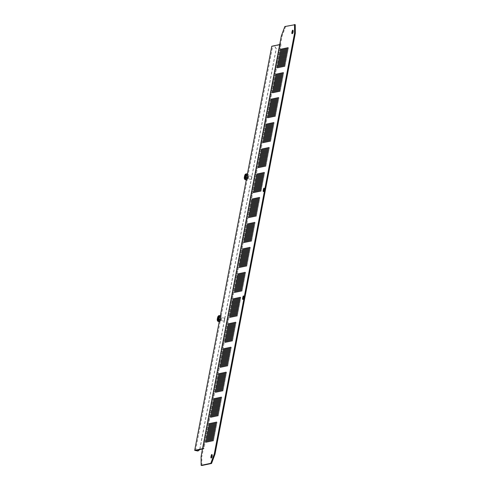 <?xml version="1.0" encoding="UTF-8"?>
<svg xmlns="http://www.w3.org/2000/svg" width="490" height="490" viewBox="0 0 490 490"><rect width="100%" height="100%" fill="white"/><g stroke="black" fill="none" stroke-linecap="round" stroke-linejoin="round"><path stroke-width="0.37" stroke-dasharray="2.45 1.84" d="M251.548 179.077L251.964 176.737L251.548 179.077M251.278 179.254L251.731 176.406L251.278 179.254M248.773 175.977L248.32 178.826L248.773 175.977M246.55 179.971A3.007 0.545 101.6 0 1 246.488 177.625A3.007 0.545 101.6 0 1 247.438 174.367A3.007 0.545 101.6 0 1 247.762 174.079M247.585 178.672L248.197 175.677M247.297 175.677L246.844 178.519L247.297 175.677M246.213 177.643L246.262 177.478A2.119 0.386 101.6 0 1 246.501 176.339L246.525 176.149A2.119 0.386 101.6 0 1 246.47 175.506L246.433 175.487A2.119 0.386 101.6 0 1 246.28 175.812A2.119 0.386 101.6 0 1 246.139 175.984L246.084 176.161A2.119 0.386 101.6 0 1 245.839 177.3L245.821 177.496A2.119 0.386 101.6 0 1 245.87 178.139L245.907 178.152A2.119 0.386 101.6 0 1 246.201 177.656L246.213 177.643M224.861 318.482L224.389 320.981L224.861 318.482M224.665 318.182L224.071 321.177L224.665 318.182M221.296 320.601L221.89 317.606L221.296 320.601M219.459 321.728A3.007 0.545 101.6 0 1 219.575 318.69A3.007 0.545 101.6 0 1 220.672 315.854M220.518 320.442L221.131 317.459M219.82 320.301L220.414 317.306L219.82 320.301M219.238 317.416L219.183 317.538A2.119 0.386 101.6 0 1 218.883 318.549L218.846 318.763A2.119 0.386 101.6 0 1 218.767 319.725L218.785 319.829A2.119 0.386 101.6 0 1 218.914 319.725A2.119 0.386 101.6 0 1 218.944 319.725A2.119 0.386 101.6 0 1 219.012 319.78L219.067 319.664A2.119 0.386 101.6 0 1 219.367 318.653L219.41 318.433A2.119 0.386 101.6 0 1 219.483 317.471L219.471 317.373A2.119 0.386 101.6 0 1 219.306 317.477A2.119 0.386 101.6 0 1 219.244 317.422L217.768 317.116L219.238 317.416M292.744 33.804A1.782 0.325 101.6 0 1 292.72 33.804A1.782 0.325 101.6 0 1 292.75 32.058A1.782 0.325 101.6 0 1 293.412 30.306A1.782 0.325 101.6 0 1 293.443 30.306A1.782 0.325 101.6 0 1 293.412 32.052A1.782 0.325 101.6 0 1 292.744 33.804M264.036 191.743A1.782 0.325 101.6 0 1 264.012 191.743A1.782 0.325 101.6 0 1 264.043 189.998A1.782 0.325 101.6 0 1 264.704 188.252A1.782 0.325 101.6 0 1 264.729 188.252A1.782 0.325 101.6 0 1 264.704 189.991A1.782 0.325 101.6 0 1 264.036 191.743M243.469 299.574A1.782 0.325 101.6 0 1 243.444 299.574A1.782 0.325 101.6 0 1 243.469 297.834A1.782 0.325 101.6 0 1 244.136 296.082A1.782 0.325 101.6 0 1 244.161 296.082A1.782 0.325 101.6 0 1 244.13 297.822A1.782 0.325 101.6 0 1 243.469 299.574M211.803 458.138A1.782 0.325 101.6 0 1 211.778 458.138A1.782 0.325 101.6 0 1 211.803 456.392A1.782 0.325 101.6 0 1 212.47 454.647A1.782 0.325 101.6 0 1 212.495 454.647A1.782 0.325 101.6 0 1 212.464 456.386A1.782 0.325 101.6 0 1 211.803 458.138M206.584 442.341L210.155 423.623L206.584 442.341L205.843 442.188M210.155 423.623L209.414 423.47M209.953 423.66L209.401 423.55M206.382 442.384L205.647 442.231M207.57 442.133L211.141 423.415L207.57 442.133L206.829 441.98M211.141 423.415L210.4 423.262M210.939 423.458L210.388 423.342M207.368 442.176L206.633 442.023M208.556 441.925L212.127 423.207L208.556 441.925L207.815 441.778M212.127 423.207L211.386 423.054M211.925 423.25L211.374 423.133M208.354 441.968L207.619 441.815M209.536 441.717L213.113 422.999L209.536 441.717L208.801 441.57M213.113 422.999L212.372 422.846M212.911 423.041L212.36 422.925M209.34 441.76L208.605 441.606M210.522 441.515L214.093 422.79L210.522 441.515L209.787 441.361M214.093 422.79L213.358 422.637M213.897 422.833L213.346 422.717M210.326 441.551L209.591 441.404M211.508 441.306L215.079 422.582L211.508 441.306L210.774 441.153M215.079 422.582L214.344 422.429M214.883 422.625L214.332 422.509M211.313 441.343L210.578 441.196M212.495 441.098L216.066 422.374L212.495 441.098L211.76 440.945M216.066 422.374L215.331 422.227M215.87 422.417L215.318 422.3M212.299 441.141L211.564 440.988M213.481 440.89L217.052 422.166L213.481 440.89L212.746 440.737M217.052 422.166L216.317 422.019M216.856 422.209L216.304 422.098M213.285 440.933L212.55 440.78M211.343 417.382L214.914 398.658L211.343 417.382L210.608 417.229M214.914 398.658L214.179 398.511M214.718 398.701L214.161 398.591M211.147 417.425L210.412 417.272M212.329 417.174L215.9 398.456L212.329 417.174L211.594 417.021M215.9 398.456L215.165 398.303M215.704 398.493L215.147 398.382M212.133 417.217L211.392 417.064M213.315 416.966L216.886 398.248L213.315 416.966L212.58 416.812M216.886 398.248L216.151 398.094M216.69 398.284L216.133 398.174M213.119 417.008L212.378 416.855M214.302 416.757L217.872 398.039L214.302 416.757L213.567 416.604M217.872 398.039L217.137 397.886M217.676 398.082L217.119 397.966M214.106 416.8L213.364 416.647M215.288 416.549L218.859 397.831L215.288 416.549L214.553 416.402M218.859 397.831L218.124 397.678M218.663 397.874L218.105 397.757M215.092 416.592L214.351 416.439M216.274 416.341L219.845 397.623L216.274 416.341L215.539 416.194M219.845 397.623L219.11 397.47M219.649 397.666L219.091 397.549M216.078 416.384L215.337 416.231M217.26 416.139L220.831 397.415L217.26 416.139L216.525 415.986M220.831 397.415L220.096 397.261M220.635 397.457L220.077 397.341M217.064 416.175L216.323 416.028M218.246 415.93L221.817 397.206L218.246 415.93L217.511 415.777M221.817 397.206L221.082 397.053M221.621 397.249L221.064 397.133M218.05 415.967L217.309 415.82M216.102 392.423L219.673 373.699L216.102 392.423L215.367 392.27M219.673 373.699L218.938 373.545M219.477 373.741L218.926 373.625M215.906 392.459L215.171 392.312M217.088 392.214L220.659 373.49L217.088 392.214L216.353 392.061M220.659 373.49L219.924 373.343M220.463 373.533L219.912 373.417M216.892 392.257L216.157 392.104M218.075 392.006L221.645 373.282L218.075 392.006L217.339 391.853M221.645 373.282L220.91 373.135M221.449 373.325L220.898 373.215M217.879 392.049L217.144 391.896M219.061 391.798L222.632 373.08L219.061 391.798L218.326 391.645M222.632 373.08L221.897 372.927M222.436 373.117L221.884 373.006M218.865 391.841L218.13 391.688M220.047 391.59L223.618 372.872L220.047 391.59L219.312 391.437M223.618 372.872L222.883 372.719M223.422 372.908L222.87 372.798M219.851 391.632L219.116 391.479M221.033 391.381L224.604 372.663L221.033 391.381L220.298 391.228M224.604 372.663L223.869 372.51M224.408 372.706L223.857 372.59M220.837 391.424L220.102 391.271M222.019 391.173L225.59 372.455L222.019 391.173L221.284 391.026M225.59 372.455L224.855 372.302M225.394 372.498L224.843 372.382M221.823 391.216L221.088 391.063M223.005 390.965L226.576 372.247L223.005 390.965L222.27 390.818M226.576 372.247L225.841 372.094M226.38 372.29L225.823 372.173M222.809 391.008L222.074 390.855M220.868 367.457L224.438 348.739L220.868 367.457L220.132 367.31M224.438 348.739L223.703 348.586M224.242 348.782L223.685 348.666M220.672 367.5L219.93 367.347M221.854 367.249L225.425 348.531L221.854 367.249L221.113 367.102M225.425 348.531L224.69 348.378M225.229 348.574L224.671 348.457M221.658 367.292L220.917 367.145M222.84 367.047L226.411 348.323L222.84 367.047L222.099 366.894M226.411 348.323L225.67 348.17M226.215 348.365L225.657 348.249M222.638 367.084L221.903 366.937M223.826 366.839L227.397 348.114L223.826 366.839L223.085 366.685M227.397 348.114L226.656 347.967M227.201 348.157L226.643 348.041M223.624 366.875L222.889 366.728M224.812 366.63L228.383 347.906L224.812 366.63L224.071 366.477M228.383 347.906L227.642 347.759M228.181 347.949L227.63 347.839M224.61 366.673L223.875 366.52M225.798 366.422L229.369 347.698L225.798 366.422L225.057 366.269M229.369 347.698L228.628 347.551M229.167 347.741L228.616 347.63M225.596 366.465L224.861 366.312M226.784 366.214L230.355 347.496L226.784 366.214L226.043 366.061M230.355 347.496L229.614 347.343M230.153 347.533L229.602 347.422M226.582 366.257L225.847 366.104M227.77 366.005L231.341 347.288L227.77 366.005L227.029 365.852M231.341 347.288L230.6 347.134M231.139 347.324L230.588 347.214M227.568 366.048L226.833 365.895M225.627 342.498L229.198 323.78L225.627 342.498L224.892 342.345M229.198 323.78L228.463 323.627M229.002 323.817L228.444 323.706M225.431 342.541L224.696 342.388M226.613 342.29L230.184 323.572L226.613 342.29L225.878 342.143M230.184 323.572L229.449 323.418M229.988 323.614L229.43 323.498M226.417 342.332L225.682 342.179M227.599 342.081L231.17 323.363L227.599 342.081L226.864 341.934M231.17 323.363L230.435 323.21M230.974 323.406L230.416 323.29M227.403 342.124L226.668 341.971M228.585 341.873L232.156 323.155L228.585 341.873L227.85 341.726M232.156 323.155L231.421 323.002M231.96 323.198L231.403 323.082M228.389 341.916L227.654 341.769M229.571 341.671L233.142 322.947L229.571 341.671L228.836 341.518M233.142 322.947L232.407 322.794M232.946 322.99L232.389 322.873M229.375 341.708L228.64 341.561M230.557 341.463L234.128 322.738L230.557 341.463L229.822 341.31M234.128 322.738L233.393 322.591M233.932 322.781L233.375 322.665M230.361 341.499L229.626 341.352M231.543 341.254L235.114 322.53L231.543 341.254L230.808 341.101M235.114 322.53L234.379 322.383M234.918 322.573L234.361 322.463M231.347 341.297L230.612 341.144M232.53 341.046L236.1 322.322L232.53 341.046L231.795 340.893M236.1 322.322L235.365 322.175M235.904 322.365L235.347 322.255M232.334 341.089L231.599 340.936M230.392 317.538L233.963 298.814L230.392 317.538L229.651 317.385M233.963 298.814L233.222 298.667M233.761 298.857L233.209 298.747M230.19 317.581L229.455 317.428M231.378 317.33L234.949 298.612L231.378 317.33L230.637 317.177M234.949 298.612L234.208 298.459M234.747 298.649L234.196 298.539M231.176 317.373L230.441 317.22M232.358 317.122L235.935 298.404L232.358 317.122L231.623 316.969M235.935 298.404L235.194 298.251M235.733 298.441L235.182 298.33M232.162 317.165L231.427 317.012M233.344 316.914L236.915 298.196L233.344 316.914L232.609 316.76M236.915 298.196L236.18 298.043M236.719 298.239L236.168 298.122M233.148 316.957L232.413 316.803M234.33 316.705L237.901 297.987L234.33 316.705L233.595 316.558M237.901 297.987L237.166 297.834M237.705 298.03L237.154 297.914M234.134 316.748L233.399 316.595M235.316 316.497L238.887 297.779L235.316 316.497L234.581 316.35M238.887 297.779L238.152 297.626M238.691 297.822L238.14 297.706M235.12 316.54L234.385 316.387M236.303 316.295L239.873 297.571L236.303 316.295L235.568 316.142M239.873 297.571L239.138 297.418M239.677 297.614L239.126 297.497M236.107 316.332L235.371 316.185M237.289 316.087L240.86 297.363L237.289 316.087L236.554 315.934M240.86 297.363L240.125 297.21M240.664 297.406L240.112 297.289M237.093 316.124L236.358 315.977M235.151 292.579L238.722 273.855L235.151 292.579L234.416 292.426M238.722 273.855L237.987 273.702M238.526 273.898L237.969 273.781M234.955 292.616L234.214 292.469M236.137 292.371L239.708 273.647L236.137 292.371L235.402 292.218M239.708 273.647L238.973 273.5M239.512 273.69L238.955 273.573M235.941 292.414L235.2 292.261M237.123 292.163L240.694 273.438L237.123 292.163L236.388 292.009M240.694 273.438L239.959 273.291M240.498 273.481L239.941 273.371M236.927 292.205L236.186 292.052M238.109 291.954L241.68 273.236L238.109 291.954L237.374 291.801M241.68 273.236L240.945 273.083M241.484 273.273L240.927 273.163M237.913 291.997L237.172 291.844M239.096 291.746L242.666 273.028L239.096 291.746L238.361 291.593M242.666 273.028L241.931 272.875M242.47 273.065L241.913 272.954M238.9 291.789L238.158 291.636M240.082 291.538L243.653 272.82L240.082 291.538L239.347 291.385M243.653 272.82L242.918 272.667M243.457 272.863L242.899 272.746M239.886 291.581L239.145 291.428M241.068 291.329L244.639 272.612L241.068 291.329L240.333 291.183M244.639 272.612L243.904 272.458M244.443 272.654L243.885 272.538M240.872 291.372L240.131 291.219M242.054 291.121L245.625 272.403L242.054 291.121L241.313 290.974M245.625 272.403L244.89 272.25M245.429 272.446L244.871 272.33M241.858 291.164L241.117 291.011M239.91 267.614L243.481 248.896L239.91 267.614L239.175 267.466M243.481 248.896L242.746 248.742M243.285 248.938L242.734 248.822M239.714 267.656L238.979 267.503M240.896 267.411L244.467 248.687L240.896 267.411L240.161 267.258M244.467 248.687L243.732 248.534M244.271 248.73L243.72 248.614M240.7 267.448L239.965 267.301M241.882 267.203L245.453 248.479L241.882 267.203L241.147 267.05M245.453 248.479L244.718 248.326M245.257 248.522L244.706 248.406M241.686 267.24L240.951 267.093M242.869 266.995L246.439 248.271L242.869 266.995L242.134 266.842M246.439 248.271L245.704 248.124M246.243 248.314L245.692 248.197M242.673 267.038L241.938 266.885M243.855 266.787L247.425 248.063L243.855 266.787L243.12 266.634M247.425 248.063L246.691 247.916M247.23 248.105L246.678 247.995M243.659 266.829L242.924 266.676M244.841 266.578L248.412 247.86L244.841 266.578L244.106 266.425M248.412 247.86L247.677 247.707M248.216 247.897L247.664 247.787M244.645 266.621L243.91 266.468M245.827 266.37L249.398 247.652L245.827 266.37L245.092 266.217M249.398 247.652L248.663 247.499M249.202 247.689L248.644 247.579M245.631 266.413L244.896 266.26M246.813 266.162L250.384 247.444L246.813 266.162L246.078 266.009M250.384 247.444L249.649 247.291M250.188 247.481L249.631 247.37M246.617 266.205L245.882 266.052M244.675 242.654L248.246 223.936L244.675 242.654L243.934 242.501M248.246 223.936L247.511 223.783M248.05 223.979L247.493 223.863M244.479 242.697L243.738 242.544M245.662 242.446L249.232 223.728L245.662 242.446L244.92 242.299M249.232 223.728L248.491 223.575M249.036 223.771L248.479 223.654M245.459 242.489L244.724 242.336M246.648 242.238L250.219 223.52L246.648 242.238L245.907 242.091M250.219 223.52L249.477 223.367M250.023 223.563L249.465 223.446M246.446 242.281L245.711 242.127M247.634 242.029L251.205 223.311L247.634 242.029L246.893 241.882M251.205 223.311L250.464 223.158M251.003 223.354L250.451 223.238M247.432 242.072L246.697 241.925M248.62 241.827L252.191 223.103L248.62 241.827L247.879 241.674M252.191 223.103L251.45 222.95M251.989 223.146L251.437 223.03M248.418 241.864L247.683 241.717M249.606 241.619L253.177 222.895L249.606 241.619L248.865 241.466M253.177 222.895L252.436 222.748M252.975 222.938L252.424 222.821M249.404 241.656L248.669 241.509M250.592 241.411L254.163 222.687L250.592 241.411L249.851 241.258M254.163 222.687L253.422 222.54M253.961 222.73L253.41 222.619M250.39 241.454L249.655 241.3M251.578 241.203L255.149 222.478L251.578 241.203L250.837 241.049M255.149 222.478L254.408 222.331M254.947 222.521L254.396 222.411M251.376 241.245L250.641 241.092M249.435 217.695L253.005 198.971L249.435 217.695L248.7 217.542M253.005 198.971L252.27 198.824M252.809 199.014L252.252 198.903M249.239 217.738L248.504 217.585M250.421 217.487L253.992 198.769L250.421 217.487L249.686 217.333M253.992 198.769L253.257 198.615M253.796 198.805L253.238 198.695M250.225 217.529L249.49 217.376M251.407 217.278L254.978 198.56L251.407 217.278L250.672 217.125M254.978 198.56L254.243 198.407M254.782 198.597L254.224 198.487M251.211 217.321L250.476 217.168M252.393 217.07L255.964 198.352L252.393 217.07L251.658 216.923M255.964 198.352L255.229 198.199M255.768 198.395L255.21 198.279M252.197 217.113L251.462 216.96M253.379 216.862L256.95 198.144L253.379 216.862L252.644 216.715M256.95 198.144L256.215 197.991M256.754 198.187L256.197 198.07M253.183 216.905L252.448 216.752M254.365 216.654L257.936 197.936L254.365 216.654L253.63 216.507M257.936 197.936L257.201 197.782M257.74 197.978L257.183 197.862M254.169 216.696L253.434 216.543M255.351 216.451L258.922 197.727L255.351 216.451L254.616 216.298M258.922 197.727L258.187 197.574M258.726 197.77L258.169 197.654M255.155 216.488L254.42 216.341M256.337 216.243L259.908 197.519L256.337 216.243L255.602 216.09M259.908 197.519L259.173 197.366M259.712 197.562L259.155 197.446M256.141 216.28L255.4 216.133M254.2 192.735L257.771 174.011L254.2 192.735L253.459 192.582M257.771 174.011L257.029 173.864M257.569 174.054L257.017 173.938M253.998 192.772L253.263 192.625M255.18 192.527L258.757 173.803L255.18 192.527L254.445 192.374M258.757 173.803L258.016 173.656M258.555 173.846L258.003 173.736M254.984 192.57L254.249 192.417M256.166 192.319L259.737 173.595L256.166 192.319L255.431 192.166M259.737 173.595L259.002 173.448M259.541 173.638L258.99 173.527M255.97 192.362L255.235 192.209M257.152 192.111L260.723 173.393L257.152 192.111L256.417 191.958M260.723 173.393L259.988 173.239M260.527 173.429L259.976 173.319M256.956 192.154L256.221 192M258.138 191.902L261.709 173.184L258.138 191.902L257.403 191.749M261.709 173.184L260.974 173.031M261.513 173.221L260.962 173.111M257.942 191.945L257.207 191.792M259.124 191.694L262.695 172.976L259.124 191.694L258.389 191.541M262.695 172.976L261.96 172.823M262.499 173.019L261.948 172.903M258.928 191.737L258.193 191.584M260.11 191.486L263.681 172.768L260.11 191.486L259.375 191.339M263.681 172.768L262.946 172.615M263.485 172.811L262.934 172.694M259.914 191.529L259.179 191.376M261.096 191.278L264.667 172.56L261.096 191.278L260.362 191.131M264.667 172.56L263.932 172.407M264.471 172.603L263.92 172.486M260.901 191.321L260.166 191.167M258.959 167.77L262.53 149.052L258.959 167.77L258.224 167.623M262.53 149.052L261.795 148.899M262.334 149.095L261.776 148.978M258.763 167.813L258.022 167.66M259.945 167.568L263.516 148.844L259.945 167.568L259.21 167.415M263.516 148.844L262.781 148.691M263.32 148.887L262.763 148.77M259.749 167.605L259.008 167.458M260.931 167.36L264.502 148.635L260.931 167.36L260.196 167.206M264.502 148.635L263.767 148.482M264.306 148.678L263.749 148.562M260.735 167.396L259.994 167.249M261.917 167.151L265.488 148.427L261.917 167.151L261.182 166.998M265.488 148.427L264.753 148.28M265.292 148.47L264.735 148.354M261.721 167.194L260.98 167.041M262.903 166.943L266.474 148.219L262.903 166.943L262.168 166.79M266.474 148.219L265.739 148.072M266.278 148.262L265.721 148.151M262.707 166.986L261.966 166.833M263.889 166.735L267.46 148.017L263.889 166.735L263.154 166.582M267.46 148.017L266.725 147.864M267.264 148.054L266.707 147.943M263.694 166.778L262.952 166.625M264.876 166.526L268.447 147.809L264.876 166.526L264.135 166.373M268.447 147.809L267.712 147.655M268.25 147.845L267.693 147.735M264.68 166.569L263.939 166.416M265.862 166.318L269.433 147.6L265.862 166.318L265.121 166.165M269.433 147.6L268.698 147.447M269.237 147.643L268.679 147.527M265.666 166.361L264.925 166.208M263.718 142.811L267.289 124.093L263.718 142.811L262.983 142.657M267.289 124.093L266.554 123.939M267.093 124.135L266.542 124.019M263.522 142.853L262.787 142.7M264.704 142.602L268.275 123.884L264.704 142.602L263.969 142.455M268.275 123.884L267.54 123.731M268.079 123.927L267.528 123.811M264.508 142.645L263.773 142.492M265.69 142.394L269.261 123.676L265.69 142.394L264.955 142.247M269.261 123.676L268.526 123.523M269.065 123.719L268.514 123.603M265.494 142.437L264.759 142.284M266.676 142.192L270.247 123.468L266.676 142.192L265.941 142.039M270.247 123.468L269.512 123.315M270.051 123.511L269.5 123.394M266.48 142.229L265.745 142.082M267.663 141.984L271.233 123.26L267.663 141.984L266.928 141.831M271.233 123.26L270.498 123.106M271.037 123.302L270.486 123.186M267.466 142.02L266.732 141.873M268.649 141.775L272.22 123.051L268.649 141.775L267.914 141.622M272.22 123.051L271.485 122.904M272.024 123.094L271.466 122.978M268.453 141.812L267.718 141.665M269.635 141.567L273.206 122.843L269.635 141.567L268.9 141.414M273.206 122.843L272.471 122.696M273.01 122.886L272.452 122.776M269.439 141.61L268.704 141.457M270.621 141.359L274.192 122.635L270.621 141.359L269.886 141.206M274.192 122.635L273.457 122.488M273.996 122.678L273.438 122.567M270.425 141.402L269.69 141.249M268.483 117.851L272.054 99.133L268.483 117.851L267.742 117.698M272.054 99.133L271.313 98.98M271.858 99.17L271.301 99.06M268.281 117.894L267.546 117.741M269.469 117.643L273.04 98.925L269.469 117.643L268.728 117.49M273.04 98.925L272.299 98.772M272.844 98.962L272.287 98.851M269.267 117.686L268.532 117.533M270.456 117.435L274.026 98.717L270.456 117.435L269.714 117.282M274.026 98.717L273.285 98.564M273.824 98.753L273.273 98.643M270.253 117.478L269.518 117.324M271.442 117.226L275.013 98.508L271.442 117.226L270.701 117.079M275.013 98.508L274.271 98.355M274.81 98.551L274.259 98.435M271.24 117.269L270.505 117.116M272.428 117.018L275.999 98.3L272.428 117.018L271.687 116.871M275.999 98.3L275.257 98.147M275.796 98.343L275.245 98.227M272.226 117.061L271.491 116.908M273.414 116.81L276.985 98.092L273.414 116.81L272.673 116.663M276.985 98.092L276.244 97.939M276.783 98.135L276.231 98.018M273.212 116.853L272.477 116.706M274.4 116.608L277.971 97.884L274.4 116.608L273.659 116.455M277.971 97.884L277.23 97.731M277.769 97.927L277.218 97.81M274.198 116.645L273.463 116.498M275.38 116.4L278.957 97.675L275.38 116.4L274.645 116.246M278.957 97.675L278.216 97.528M278.755 97.718L278.204 97.602M275.184 116.436L274.449 116.289M273.242 92.892L276.813 74.168L273.242 92.892L272.507 92.739M276.813 74.168L276.078 74.021M276.617 74.211L276.06 74.094M273.046 92.928L272.311 92.781M274.229 92.684L277.799 73.959L274.229 92.684L273.493 92.53M277.799 73.959L277.064 73.812M277.603 74.002L277.046 73.892M274.033 92.726L273.298 92.573M275.215 92.475L278.786 73.751L275.215 92.475L274.48 92.322M278.786 73.751L278.05 73.604M278.589 73.794L278.032 73.684M275.019 92.518L274.284 92.365M276.201 92.267L279.772 73.549L276.201 92.267L275.466 92.114M279.772 73.549L279.037 73.396M279.576 73.586L279.018 73.475M276.005 92.31L275.27 92.157M277.187 92.059L280.758 73.341L277.187 92.059L276.452 91.906M280.758 73.341L280.023 73.188M280.562 73.377L280.004 73.267M276.991 92.102L276.256 91.949M278.173 91.851L281.744 73.133L278.173 91.851L277.438 91.697M281.744 73.133L281.009 72.979M281.548 73.175L280.99 73.059M277.977 91.893L277.242 91.74M279.159 91.642L282.73 72.924L279.159 91.642L278.424 91.495M282.73 72.924L281.995 72.771M282.534 72.967L281.977 72.851M278.963 91.685L278.222 91.532M280.145 91.434L283.716 72.716L280.145 91.434L279.41 91.287M283.716 72.716L282.981 72.563M283.52 72.759L282.963 72.642M279.949 91.477L279.208 91.324M278.002 67.926L281.579 49.208L278.002 67.926L277.267 67.779M281.579 49.208L280.837 49.055M281.376 49.251L280.825 49.135M277.805 67.969L277.071 67.816M278.988 67.724L282.559 49L278.988 67.724L278.253 67.571M282.559 49L281.824 48.847M282.363 49.043L281.811 48.926M278.792 67.761L278.057 67.614M279.974 67.516L283.545 48.792L279.974 67.516L279.239 67.363M283.545 48.792L282.81 48.639M283.349 48.835L282.797 48.718M279.778 67.553L279.043 67.406M280.96 67.308L284.531 48.584L280.96 67.308L280.225 67.154M284.531 48.584L283.796 48.437M284.335 48.626L283.784 48.51M280.764 67.35L280.029 67.197M281.946 67.099L285.517 48.375L281.946 67.099L281.211 66.946M285.517 48.375L284.782 48.228M285.321 48.418L284.77 48.308M281.75 67.142L281.015 66.989M282.932 66.891L286.503 48.173L282.932 66.891L282.197 66.738M286.503 48.173L285.768 48.02M286.307 48.21L285.756 48.1M282.736 66.934L282.001 66.781M279.759 44.259L280.494 44.412L282.093 36.046L285.578 26.687L295.25 24.653M281.352 35.899L282.093 36.046M284.843 26.534L285.578 26.687M201.078 456.735L201.813 456.888L203.405 448.528L202.67 448.375M201.874 465.5L201.813 456.888M283.918 66.683L287.489 47.965L283.918 66.683L283.183 66.53M284.904 66.475L288.475 47.757L284.904 66.475L284.169 66.322M203.405 448.528L280.494 44.412M280.458 44.419L281.046 44.602L203.956 448.718L203.368 448.534M279.655 44.278L280.243 44.461L203.154 448.577L202.658 448.424M279.594 44.596L280.243 44.461M195.571 450.482L272.661 46.366L281.046 44.602M202.609 448.693L203.154 448.577M202.548 449.012L203.956 448.718M219.232 321.691L220.359 315.781M246.28 179.916L247.407 174.005M271.779 46.244L272.661 46.366M274.97 46.899L276.158 48.7L199.638 449.826L197.88 451.021M275.117 46.869L276.305 48.669L199.828 449.587M284.708 66.517L283.973 66.364M288.279 47.8L287.728 47.683M288.475 47.757L287.74 47.604M283.722 66.726L282.987 66.573M287.293 48.002L286.742 47.891M287.489 47.965L286.754 47.812M219.477 317.367L218.007 317.061L219.471 317.373M245.153 179.683A3.007 0.545 101.6 0 1 245.092 177.343A3.007 0.545 101.6 0 1 246.041 174.085A3.007 0.545 101.6 0 1 246.366 173.791M246.262 177.478L244.786 177.178M246.139 175.984L245.025 175.757M217.223 319.382A1.948 0.355 101.6 0 1 217.689 317.128M218.056 321.434A3.007 0.545 101.6 0 1 218.185 318.365A3.007 0.545 101.6 0 1 219.275 315.572M217.407 320.723A2.597 0.472 101.6 0 1 217.597 318.286A2.597 0.472 101.6 0 1 218.387 315.97M219.183 317.538L217.995 317.293M219.012 319.78L217.548 319.48M218.785 319.829L217.309 319.523M219.067 319.664L217.597 319.358M219.367 318.653L218.883 318.549M219.41 318.433L217.934 318.132M219.483 317.471L218.013 317.171M218.846 318.763L217.823 318.555M218.767 319.725L217.389 319.443M246.433 175.487L245 175.193L246.47 175.506M246.084 176.161L245.049 175.953M245.839 177.3L244.804 177.086M245.821 177.496L244.767 177.282M246.201 177.656L244.731 177.356M246.501 176.339L245.031 176.039M246.525 176.149L245.049 175.843M244.271 177.607A1.948 0.355 101.6 0 1 244.969 174.814M244.455 178.948A2.597 0.472 101.6 0 1 244.614 176.663A2.597 0.472 101.6 0 1 245.349 174.311M251.731 176.406L248.932 175.83M247.922 175.622L247.462 175.524M224.071 321.177L221.272 320.601M220.261 320.393L219.802 320.301M218.944 319.725L217.572 319.437M291.985 33.651L292.72 33.804M263.277 191.59L264.012 191.743M242.703 299.427L243.444 299.574M211.037 457.985L211.778 458.138M211.76 454.493L212.495 454.647M243.426 295.929L244.161 296.082M263.994 188.099L264.729 188.252M292.702 30.16L293.443 30.306M219.018 319.78L217.542 319.48M219.306 317.477L218.007 317.208M218.773 319.835L217.303 319.535M220.88 317.398L220.414 317.306M224.69 318.182L221.89 317.606M245.882 178.195L244.406 177.888M246.464 175.451L244.988 175.15M247.309 178.617L246.844 178.519M251.119 179.401L248.32 178.826"/><path stroke-width="0.73" d="M247.762 174.079A3.007 0.545 101.6 0 1 247.818 176.418A3.007 0.545 101.6 0 1 246.868 179.677A3.007 0.545 101.6 0 1 246.55 179.971L245.153 179.683A3.007 0.545 101.6 0 0 245.478 179.389A3.007 0.545 101.6 0 0 246.427 176.131A3.007 0.545 101.6 0 0 246.366 173.791L247.762 174.079M247.922 175.622L247.744 178.525L247.309 178.617M244.737 177.343L244.786 177.178A2.119 0.386 101.6 0 1 245.031 176.039L245.049 175.843A2.119 0.386 101.6 0 1 245 175.2L244.963 175.187A2.119 0.386 101.6 0 1 244.81 175.506A2.119 0.386 101.6 0 1 244.669 175.683L244.608 175.861A2.119 0.386 101.6 0 1 244.369 177L244.345 177.196A2.119 0.386 101.6 0 1 244.4 177.833L244.436 177.852A2.119 0.386 101.6 0 1 244.731 177.356L244.737 177.343M220.672 315.854A3.007 0.545 101.6 0 1 220.714 315.854A3.007 0.545 101.6 0 1 220.665 318.794A3.007 0.545 101.6 0 1 219.545 321.746A3.007 0.545 101.6 0 1 219.502 321.746A3.007 0.545 101.6 0 1 219.459 321.728M220.88 317.398L220.518 320.442M217.762 317.116L217.713 317.232A2.119 0.386 101.6 0 1 217.413 318.249L217.37 318.463A2.119 0.386 101.6 0 1 217.297 319.425L217.309 319.523A2.119 0.386 101.6 0 1 217.438 319.419A2.119 0.386 101.6 0 1 217.474 319.419A2.119 0.386 101.6 0 1 217.536 319.474L217.597 319.358A2.119 0.386 101.6 0 1 217.897 318.347L217.934 318.132A2.119 0.386 101.6 0 1 218.013 317.171L217.995 317.067A2.119 0.386 101.6 0 1 217.836 317.177A2.119 0.386 101.6 0 1 217.768 317.116L217.762 317.116M292.009 33.651A1.782 0.325 101.6 0 1 291.985 33.651A1.782 0.325 101.6 0 1 292.016 31.911A1.782 0.325 101.6 0 1 292.677 30.16A1.782 0.325 101.6 0 1 292.702 30.16A1.782 0.325 101.6 0 1 292.677 31.899A1.782 0.325 101.6 0 1 292.009 33.651M263.302 191.59A1.782 0.325 101.6 0 1 263.277 191.59A1.782 0.325 101.6 0 1 263.302 189.851A1.782 0.325 101.6 0 1 263.969 188.099A1.782 0.325 101.6 0 1 263.994 188.099A1.782 0.325 101.6 0 1 263.969 189.844A1.782 0.325 101.6 0 1 263.302 191.59M242.734 299.421A1.782 0.325 101.6 0 1 242.703 299.427A1.782 0.325 101.6 0 1 242.734 297.681A1.782 0.325 101.6 0 1 243.401 295.929A1.782 0.325 101.6 0 1 243.426 295.929A1.782 0.325 101.6 0 1 243.395 297.675A1.782 0.325 101.6 0 1 242.734 299.421M211.068 457.985A1.782 0.325 101.6 0 1 211.037 457.985A1.782 0.325 101.6 0 1 211.068 456.245A1.782 0.325 101.6 0 1 211.729 454.493A1.782 0.325 101.6 0 1 211.76 454.493A1.782 0.325 101.6 0 1 211.729 456.239A1.782 0.325 101.6 0 1 211.068 457.985M205.843 442.188L209.414 423.47L205.843 442.188M206.829 441.98L210.4 423.262L206.829 441.98M207.815 441.778L211.386 423.054L207.815 441.778M208.801 441.57L212.372 422.846L208.801 441.57M209.787 441.361L213.358 422.637L209.787 441.361M210.774 441.153L214.344 422.429L210.774 441.153M211.76 440.945L215.331 422.227L211.76 440.945M212.746 440.737L216.317 422.019L212.746 440.737M210.608 417.229L214.179 398.511L210.608 417.229M211.594 417.021L215.165 398.303L211.594 417.021M212.58 416.812L216.151 398.094L212.58 416.812M213.567 416.604L217.137 397.886L213.567 416.604M214.553 416.402L218.124 397.678L214.553 416.402M215.539 416.194L219.11 397.47L215.539 416.194M216.525 415.986L220.096 397.261L216.525 415.986M217.511 415.777L221.082 397.053L217.511 415.777M215.367 392.27L218.938 373.545L215.367 392.27M216.353 392.061L219.924 373.343L216.353 392.061M217.339 391.853L220.91 373.135L217.339 391.853M218.326 391.645L221.897 372.927L218.326 391.645M219.312 391.437L222.883 372.719L219.312 391.437M220.298 391.228L223.869 372.51L220.298 391.228M221.284 391.026L224.855 372.302L221.284 391.026M222.27 390.818L225.841 372.094L222.27 390.818M220.132 367.31L223.703 348.586L220.132 367.31M221.113 367.102L224.69 348.378L221.113 367.102M222.099 366.894L225.67 348.17L222.099 366.894M223.085 366.685L226.656 347.967L223.085 366.685M224.071 366.477L227.642 347.759L224.071 366.477M225.057 366.269L228.628 347.551L225.057 366.269M226.043 366.061L229.614 347.343L226.043 366.061M227.029 365.852L230.6 347.134L227.029 365.852M224.892 342.345L228.463 323.627L224.892 342.345M225.878 342.143L229.449 323.418L225.878 342.143M226.864 341.934L230.435 323.21L226.864 341.934M227.85 341.726L231.421 323.002L227.85 341.726M228.836 341.518L232.407 322.794L228.836 341.518M229.822 341.31L233.393 322.591L229.822 341.31M230.808 341.101L234.379 322.383L230.808 341.101M231.795 340.893L235.365 322.175L231.795 340.893M229.651 317.385L233.222 298.667L229.651 317.385M230.637 317.177L234.208 298.459L230.637 317.177M231.623 316.969L235.194 298.251L231.623 316.969M232.609 316.76L236.18 298.043L232.609 316.76M233.595 316.558L237.166 297.834L233.595 316.558M234.581 316.35L238.152 297.626L234.581 316.35M235.568 316.142L239.138 297.418L235.568 316.142M236.554 315.934L240.125 297.21L236.554 315.934M234.416 292.426L237.987 273.702L234.416 292.426M235.402 292.218L238.973 273.5L235.402 292.218M236.388 292.009L239.959 273.291L236.388 292.009M237.374 291.801L240.945 273.083L237.374 291.801M238.361 291.593L241.931 272.875L238.361 291.593M239.347 291.385L242.918 272.667L239.347 291.385M240.333 291.183L243.904 272.458L240.333 291.183M241.313 290.974L244.89 272.25L241.313 290.974M239.175 267.466L242.746 248.742L239.175 267.466M240.161 267.258L243.732 248.534L240.161 267.258M241.147 267.05L244.718 248.326L241.147 267.05M242.134 266.842L245.704 248.124L242.134 266.842M243.12 266.634L246.691 247.916L243.12 266.634M244.106 266.425L247.677 247.707L244.106 266.425M245.092 266.217L248.663 247.499L245.092 266.217M246.078 266.009L249.649 247.291L246.078 266.009M243.934 242.501L247.511 223.783L243.934 242.501M244.92 242.299L248.491 223.575L244.92 242.299M245.907 242.091L249.477 223.367L245.907 242.091M246.893 241.882L250.464 223.158L246.893 241.882M247.879 241.674L251.45 222.95L247.879 241.674M248.865 241.466L252.436 222.748L248.865 241.466M249.851 241.258L253.422 222.54L249.851 241.258M250.837 241.049L254.408 222.331L250.837 241.049M248.7 217.542L252.27 198.824L248.7 217.542M249.686 217.333L253.257 198.615L249.686 217.333M250.672 217.125L254.243 198.407L250.672 217.125M251.658 216.923L255.229 198.199L251.658 216.923M252.644 216.715L256.215 197.991L252.644 216.715M253.63 216.507L257.201 197.782L253.63 216.507M254.616 216.298L258.187 197.574L254.616 216.298M255.602 216.09L259.173 197.366L255.602 216.09M253.459 192.582L257.029 173.864L253.459 192.582M254.445 192.374L258.016 173.656L254.445 192.374M255.431 192.166L259.002 173.448L255.431 192.166M256.417 191.958L259.988 173.239L256.417 191.958M257.403 191.749L260.974 173.031L257.403 191.749M258.389 191.541L261.96 172.823L258.389 191.541M259.375 191.339L262.946 172.615L259.375 191.339M260.362 191.131L263.932 172.407L260.362 191.131M258.224 167.623L261.795 148.899L258.224 167.623M259.21 167.415L262.781 148.691L259.21 167.415M260.196 167.206L263.767 148.482L260.196 167.206M261.182 166.998L264.753 148.28L261.182 166.998M262.168 166.79L265.739 148.072L262.168 166.79M263.154 166.582L266.725 147.864L263.154 166.582M264.135 166.373L267.712 147.655L264.135 166.373M265.121 166.165L268.698 147.447L265.121 166.165M262.983 142.657L266.554 123.939L262.983 142.657M263.969 142.455L267.54 123.731L263.969 142.455M264.955 142.247L268.526 123.523L264.955 142.247M265.941 142.039L269.512 123.315L265.941 142.039M266.928 141.831L270.498 123.106L266.928 141.831M267.914 141.622L271.485 122.904L267.914 141.622M268.9 141.414L272.471 122.696L268.9 141.414M269.886 141.206L273.457 122.488L269.886 141.206M267.742 117.698L271.313 98.98L267.742 117.698M268.728 117.49L272.299 98.772L268.728 117.49M269.714 117.282L273.285 98.564L269.714 117.282M270.701 117.079L274.271 98.355L270.701 117.079M271.687 116.871L275.257 98.147L271.687 116.871M272.673 116.663L276.244 97.939L272.673 116.663M273.659 116.455L277.23 97.731L273.659 116.455M274.645 116.246L278.216 97.528L274.645 116.246M272.507 92.739L276.078 74.021L272.507 92.739M273.493 92.53L277.064 73.812L273.493 92.53M274.48 92.322L278.05 73.604L274.48 92.322M275.466 92.114L279.037 73.396L275.466 92.114M276.452 91.906L280.023 73.188L276.452 91.906M277.438 91.697L281.009 72.979L277.438 91.697M278.424 91.495L281.995 72.771L278.424 91.495M279.41 91.287L282.981 72.563L279.41 91.287M277.267 67.779L280.837 49.055L277.267 67.779M278.253 67.571L281.824 48.847L278.253 67.571M279.239 67.363L282.81 48.639L279.239 67.363M280.225 67.154L283.796 48.437L280.225 67.154M281.211 66.946L284.782 48.228L281.211 66.946M282.197 66.738L285.768 48.02L282.197 66.738M279.759 44.259L281.352 35.899L284.843 26.534L295.25 24.653L295.311 33.265L215.03 454.101L211.545 463.466L201.874 465.5L201.133 465.347L201.078 456.735L202.566 448.393L279.759 44.259M294.514 24.5L294.576 33.112L214.295 453.954L215.03 454.101M214.295 453.954L210.804 463.313L211.545 463.466M294.576 33.112L295.311 33.265M210.804 463.313L201.133 465.347M283.183 66.53L286.754 47.812L283.183 66.53M284.169 66.322L287.74 47.604L284.169 66.322M202.609 448.693L194.689 450.359L219.232 321.691M202.548 449.012L195.571 450.482L197.88 451.021L194.689 450.359M247.407 174.005L271.779 46.244L279.594 44.596M220.359 315.781L246.28 179.916M199.828 449.587L198.027 450.984M244.853 175.108L244.547 177.931L244.853 175.108M244.969 174.814A1.948 0.355 101.6 0 1 245.025 174.728A1.948 0.355 101.6 0 1 245.263 175.812A1.948 0.355 101.6 0 1 244.596 178.256A1.948 0.355 101.6 0 1 244.29 178.299A1.948 0.355 101.6 0 1 244.271 177.607M245.349 174.311A2.597 0.472 101.6 0 1 245.429 174.189A2.597 0.472 101.6 0 1 245.741 175.641A2.597 0.472 101.6 0 1 244.859 178.893A2.597 0.472 101.6 0 1 244.455 178.948L245.153 179.683M245.025 175.757L244.669 175.683M217.358 319.86L217.952 316.736L217.358 319.86M217.689 317.128A1.948 0.355 101.6 0 1 217.983 316.503A1.948 0.355 101.6 0 1 218.099 316.405A1.948 0.355 101.6 0 1 218.117 318.231A1.948 0.355 101.6 0 1 217.37 320.221A1.948 0.355 101.6 0 1 217.248 320.074A1.948 0.355 101.6 0 1 217.223 319.382M219.275 315.572A3.007 0.545 101.6 0 1 219.318 315.566A3.007 0.545 101.6 0 1 219.275 318.506A3.007 0.545 101.6 0 1 218.154 321.458A3.007 0.545 101.6 0 1 218.105 321.458A3.007 0.545 101.6 0 1 218.056 321.434M217.407 320.723L218.387 315.97A2.597 0.472 101.6 0 1 218.546 315.836A2.597 0.472 101.6 0 1 218.565 318.273A2.597 0.472 101.6 0 1 217.578 320.926A2.597 0.472 101.6 0 1 217.407 320.723L218.105 321.458L219.502 321.746M217.897 318.347L217.413 318.249M217.823 318.555L217.37 318.463M245.049 175.953L244.608 175.861M244.804 177.086L244.369 177M244.767 177.282L244.345 177.196M246.366 173.791L244.927 174.875L244.455 178.948M218.387 315.97L218.969 315.572L220.714 315.854"/></g></svg>
